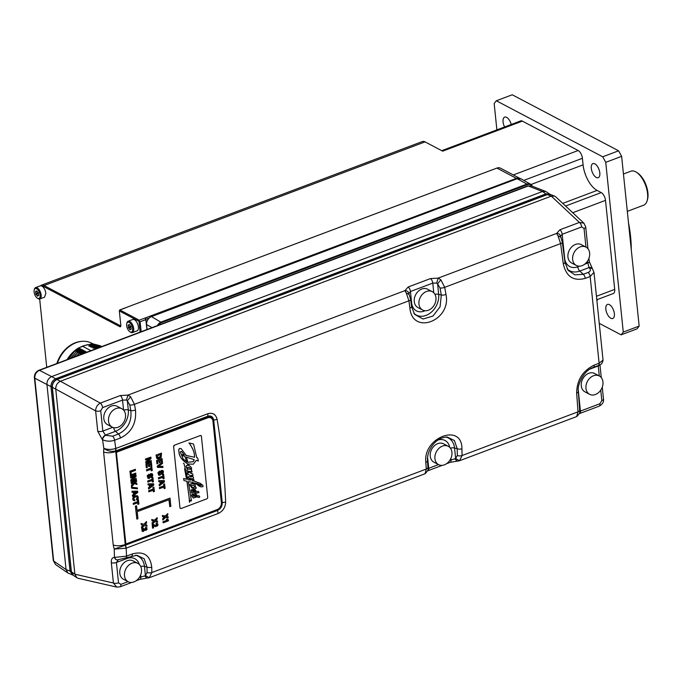 <?xml version="1.0" encoding="UTF-8"?>
<svg xmlns="http://www.w3.org/2000/svg" width="682" height="682" viewBox="0 0 682 682"><rect width="100%" height="100%" fill="white"/><g stroke="black" fill="none" stroke-linecap="round" stroke-linejoin="round"><path stroke-width="1.02" d="M627.312 211.352L643.706 205.171A18.158 8.772 -110.7 0 0 647.167 200.636A18.158 8.772 -110.7 0 0 647.568 193.594A18.158 8.772 -110.7 0 0 636.485 172.299A18.158 8.772 -110.7 0 0 630.893 171.191L623.45 173.995M647.167 200.636L647.525 199.34A16.862 8.15 -110.7 0 0 647.9 192.801A16.862 8.15 -110.7 0 0 637.61 173.032L636.485 172.299M597.253 299.586L613.323 293.524A6.488 3.137 -110.7 0 0 614.704 289.39L605.505 200.372A6.488 3.137 -110.7 0 0 601.226 192.58L597.117 190.406A21.27 10.281 69.3 0 1 583.093 164.865L582.419 158.301A6.488 3.137 -110.7 0 0 578.14 150.509L522.352 121.115L442.669 151.165L425.057 141.882A10.375 5.013 -110.7 0 0 422.363 141.541L41.389 285.212A10.375 5.013 69.3 0 1 44.083 285.545L43.52 286.491A9.599 4.638 -110.7 0 0 41.858 286.031A6.07 2.933 69.3 0 1 45.839 293.311L44.552 297.182L39.871 298.946A6.07 2.933 69.3 0 1 38.004 298.571L37.331 298.136A5.294 2.558 -110.7 0 0 40.093 295.084A5.294 2.558 -110.7 0 0 37.34 289.245A5.294 2.558 -110.7 0 0 34.219 289.876A5.294 2.558 -110.7 0 0 34.1 291.93A5.294 2.558 -110.7 0 0 37.331 298.136M40.536 285.749A10.375 5.013 69.3 0 1 41.389 285.212M120.85 325.757A1.296 0.631 69.3 0 1 120.757 325.808A1.296 0.631 69.3 0 1 120.416 325.766L44.083 285.545L425.057 141.882M43.52 286.491L119.853 326.712A2.072 1.006 69.3 0 0 120.791 326.26A2.072 1.006 69.3 0 0 120.833 325.459L119.333 310.932L119.7 309.96L496.914 168.079A6.488 4.987 117.8 0 1 500.545 168.198L520.025 178.462A6.488 4.987 -62.2 0 0 516.444 178.369L496.914 168.079M119.7 309.96L119.333 310.932L139.154 321.375L139.273 320.199L119.896 309.986L125.633 307.829M146.894 329.551L145.871 319.594L145.01 318.034L139.273 320.199L139.171 321.179L140.134 321.759L138.983 321.06L140.125 332.108L139.009 321.299L119.333 310.932L119.546 310.157M46.734 367.325L39.675 299.006M126.775 323.524L126.988 322.748A6.07 2.933 69.3 0 1 128.148 321.231L132.82 319.466A6.07 2.933 69.3 0 1 138.395 326.959A6.07 2.933 69.3 0 1 137.099 330.83L132.427 332.586A6.07 2.933 69.3 0 1 130.56 332.219L129.887 331.776A5.294 2.558 -110.7 0 0 132.64 328.733A5.294 2.558 -110.7 0 0 129.895 322.893A5.294 2.558 -110.7 0 0 126.775 323.524A5.294 2.558 -110.7 0 0 126.656 325.57A5.294 2.558 -110.7 0 0 129.887 331.776M41.858 286.031L40.272 285.826L35.592 287.591A6.07 2.933 69.3 0 1 41.167 295.076A6.07 2.933 69.3 0 1 39.871 298.946M34.219 289.876L34.432 289.1A6.07 2.933 69.3 0 1 35.592 287.591M496.888 129.87L494.169 103.553A136.187 65.813 69.3 0 1 496.343 100.766L602.7 156.8A136.187 65.813 69.3 0 1 605.735 162.333L623.28 332.066A136.187 65.813 69.3 0 1 621.097 334.853L599.81 323.635M596.264 177.439A7.519 3.632 -110.7 0 0 598.216 177.687A7.519 3.632 -110.7 0 0 599.512 171.148A7.519 3.632 -110.7 0 0 594.857 163.851A7.519 3.632 -110.7 0 0 592.905 163.612A7.519 3.632 -110.7 0 0 591.609 170.15A7.519 3.632 -110.7 0 0 596.264 177.439M605.855 309.21A7.519 3.632 -110.7 0 0 612.768 318.494A7.519 3.632 -110.7 0 0 614.371 313.703A7.519 3.632 -110.7 0 0 607.457 304.419A7.519 3.632 -110.7 0 0 605.855 309.21M511.236 124.465A7.519 3.632 -110.7 0 0 504.671 117.116A7.519 3.632 -110.7 0 0 503.069 121.916A7.519 3.632 -110.7 0 0 504.595 126.963M522.352 121.115A6.488 3.137 -110.7 0 0 520.673 120.902L441.74 150.671M597.321 300.191A21.27 10.281 69.3 0 1 597.355 299.551M621.097 334.853L636.988 328.86A136.187 65.813 -110.7 0 0 639.162 326.073L621.626 156.34A136.187 65.813 -110.7 0 0 618.591 150.807L512.233 94.772L496.343 100.766M623.28 332.066L639.162 326.073M621.626 156.34L605.735 162.333M602.7 156.8L618.591 150.807M631.251 249.51A89.495 43.247 -110.7 0 0 630.569 236.501A89.495 43.247 -110.7 0 0 628.489 222.75M630.833 245.469A90.791 43.878 -110.7 0 0 630.245 237.285A90.791 43.878 -110.7 0 0 629.119 228.82M145.01 318.034L516.444 178.369L516.692 178.82M145.454 318.272L146.442 323.797M141.157 331.716L140.134 321.759L145.871 319.594M145.965 319.202L149.102 318.025M56.316 379.661A1.296 0.631 -110.7 0 0 55.66 378.766C52.497 380.334 50.928 382.952 50.962 386.609L34.773 378.186L53.665 561.056A2.592 1.091 174.1 0 1 53.29 560.561L55.54 564.534L53.665 561.056L66.069 569.547L46.939 384.452C46.879 380.786 48.448 378.169 51.636 376.609L55.66 378.766L545.958 193.867L550.246 194.421L545.728 191.437L542.497 191.497L528.32 185.99L531.508 185.913L527.723 185.939A2.592 1.253 69.3 0 1 528.32 185.99L39.471 370.335A2.592 1.253 -110.7 0 0 38.874 370.283A2.592 1.253 -110.7 0 0 38.874 370.292L527.723 185.939M53.29 560.561L34.39 377.692A2.592 1.091 -5.9 0 0 34.773 378.186C34.68 374.495 36.248 371.878 39.471 370.335L51.636 376.609L542.497 191.497L545.958 193.867A1.296 0.631 69.3 0 1 546.606 194.745M71.184 571.192A1.296 0.546 174.1 0 1 70.024 571.081L66.069 569.547L67.97 573.051L73.042 575.114M583.945 223.236L555.787 196.842L554.534 196.075L551.32 196.135L547.348 194.6L550.562 194.532L547.049 194.583A1.296 0.631 69.3 0 1 547.348 194.6L57.049 379.499A1.296 0.631 -110.7 0 0 56.751 379.473A1.296 0.631 -110.7 0 0 56.529 379.721M76.452 577.466L73.306 575.31L71.414 571.814A1.296 0.546 174.1 0 1 71.226 571.567L52.156 387.095A1.296 0.546 -5.9 0 0 52.352 387.342C52.275 383.668 53.844 381.05 57.049 379.499L60.434 381.255L551.32 196.135L579.393 222.426A3.887 1.884 69.3 0 1 581.686 226.935L584.039 228.47A3.887 1.628 -5.9 0 0 585.71 226.927M52.13 386.72A1.296 0.546 -5.9 0 1 50.962 386.609L70.024 571.081L72.718 575.003M78.174 578.302L76.768 577.705L74.875 574.201L55.745 389.081L52.352 387.342L71.414 571.814L74.875 574.201L113.417 583.008L116.733 587.091L78.08 578.285M118.276 559.743L116.417 562.497L118.515 582.837A3.887 1.628 174.1 0 1 113.417 583.008L111.319 562.667C111.106 559.3 112.155 557.544 114.457 557.382L114.235 549.095L113.212 544.969L103.596 451.97L103.817 448.33C107.483 449.736 111.481 449.77 115.821 448.432L114.593 440.222A3.887 1.884 -110.7 0 0 112.641 436.207L118.472 434.008A3.887 1.884 69.3 0 1 120.424 438.023C131.541 432.524 136.562 423.172 135.488 409.984L134.456 404.315L130.612 396.813L127.986 395.083L120.245 395.577L100.305 403.096L60.434 381.255C57.262 382.815 55.702 385.424 55.745 389.081L95.633 410.896A3.887 1.628 -5.9 0 0 100.731 410.726L102.598 407.606A3.887 1.884 -110.7 0 0 100.305 403.096C97.304 404.741 95.744 407.342 95.633 410.896L97.731 431.237L102.283 439.532A3.887 2.225 -54 0 1 105.395 435.099L105.659 435.295A3.887 2.225 126 0 0 102.547 439.719L102.283 439.532M221.164 500.665L221.403 502.779L222.247 502.6C222.281 506.317 220.661 508.951 217.396 510.503A5.192 2.506 69.3 0 1 218.121 513.503C222.895 511.261 225.401 507.476 225.64 502.131C224.531 474.067 221.676 446.454 217.081 419.285C215.768 414.23 212.673 412.38 207.814 413.735L115.821 448.432L115.565 450.99C111.294 451.876 107.381 450.99 103.817 448.33L102.547 439.719C106.307 441.459 110.322 441.621 114.593 440.222L120.424 438.023M139.375 577.39L144.61 575.958L146.886 577.961M144.61 575.958L145.411 575.557L149.315 577.731L151.839 572.539L151.728 567.126C150.219 555.301 143.774 550.903 132.402 553.92A3.887 1.884 69.3 0 1 131.566 556.154M427.946 467.298A3.887 1.969 176.1 0 1 426.293 469.037L425.048 473.743C427.921 470.853 428.893 468.696 427.946 467.272L427.486 460.614C426.762 450.887 434.954 437.281 447.315 437.043L454.434 440.563L457.187 448.739A3.887 1.85 -1.4 0 0 461.927 448.756C462.149 422.525 422.814 437.358 425.832 462.362L426.293 469.037L151.839 572.539A3.887 1.867 -1 0 1 147.099 572.496A911.681 606.954 -120.2 0 0 146.988 567.109A3.887 1.85 -1.4 0 0 151.728 567.126M449.822 460.316L455.644 458.568L459.54 460.742L462.072 455.542L461.927 448.756M593.408 367.393A3.887 1.884 -110.7 0 0 594.235 365.1C582.692 370.786 576.827 380.121 576.657 393.122L578.012 411.826L576.64 416.583L459.48 460.768L450.205 462.336L446.505 463.734M603.05 360.13L593.979 272.331L590.16 276.525L599.12 363.259L603.05 360.13C602.521 363.233 600.936 365.049 598.276 365.561L593.391 367.402C583.434 370.497 577.074 385.1 578.31 391.4L579.666 410.061C580.604 411.485 579.64 413.642 576.759 416.532L576.64 416.583M581.686 226.935L562.181 234.293L560.561 236.339C560.161 234.455 558.839 233.483 556.606 233.449L557.944 235.665L560.63 243.602L563.281 263.738C566.137 276.602 573.46 281.487 585.267 278.367A3.887 1.884 -110.7 0 0 583.306 274.292L588.199 272.45A3.887 1.884 69.3 0 1 590.16 276.525L585.267 278.367M413.838 313.226A17.374 13.359 117.8 0 0 430.351 312.987A17.374 13.359 117.8 0 0 438.671 294.334L437.58 283.789L436.659 283.064L432.772 283.098L410.462 291.504L408.842 293.55C408.441 291.666 407.128 290.702 404.886 290.66L406.225 292.876L408.91 300.822L409.882 308.042C412.312 335.672 451.637 320.838 445.977 294.436L444.69 287.327L440.845 279.825L438.219 278.094L556.606 233.449L559.879 229.791L579.393 222.426L583.928 223.219L585.71 226.91L587.961 248.751M117.44 559.948A3.887 3.069 91.6 0 1 114.704 557.39L126.571 556.12L126.127 548.192L114.235 549.095L125.309 545.242L126.127 548.192L218.121 513.503M427.486 460.631A3.887 1.935 175.9 0 1 425.832 462.362M427.981 468.594L438.492 464.587M454.843 458.969L457.111 460.972M448.27 446.292L443.573 443.812A10.375 7.979 117.8 0 0 434.323 445.798A10.375 7.979 117.8 0 0 430.24 456.198A10.375 7.979 117.8 0 0 433.897 462.174L438.594 464.647A10.375 7.979 117.8 0 0 447.844 462.66A10.375 7.979 117.8 0 0 451.936 452.26A10.375 7.979 117.8 0 0 448.27 446.292A10.375 7.979 117.8 0 0 439.02 448.279A10.375 7.979 117.8 0 0 434.937 458.671A10.375 7.979 117.8 0 0 438.594 464.647M579.691 411.382L599.955 403.701A3.887 1.884 69.3 0 1 599.146 406.174L579.615 413.539A3.887 1.884 -110.7 0 0 580.442 411.058L578.259 389.916M592.419 268.913A3.887 2.668 139.7 0 0 589.691 268.358L589.018 267.574A3.887 2.668 -40.3 0 1 591.754 268.128M563.281 263.738A3.887 1.364 -7.3 0 0 564.977 262.365L568.157 270.387L574.935 274.872L583.306 274.292L579.768 271.061L589.018 267.574L587.432 261.283M100.731 410.726L102.829 431.067L105.395 435.099L115.497 431.288A17.63 13.555 117.8 0 0 128.293 409.916L127.346 400.777L126.426 400.053L127.986 395.083L404.886 290.66L408.168 287.003L430.47 278.588L438.219 278.094L436.659 283.064M115.565 450.99L115.701 450.938A5.192 2.506 -110.7 0 0 115.855 448.415M207.814 413.735A5.192 2.506 69.3 0 1 207.652 416.267L115.701 450.938L125.309 545.242M103.596 451.97A9.079 3.802 -5.9 0 0 115.497 451.569L207.609 416.83C210.559 416.029 212.315 417.188 212.878 420.317L213.082 422.431M210.712 417.819A5.703 4.39 117.8 0 0 210.499 417.699A5.703 4.39 117.8 0 0 207.302 417.597L117.006 451.646A1.296 0.997 117.8 0 0 116.059 453.215L125.3 542.616A1.296 0.997 117.8 0 0 126 543.443M126.17 548.175A5.192 2.506 -110.7 0 0 125.437 545.182L217.396 510.503A1.296 0.631 69.3 0 1 217.217 509.821L125.104 544.56A9.079 3.802 174.1 0 1 113.212 544.969M212.878 420.317L213.722 420.155L222.247 502.6L225.64 502.131M207.609 416.83A1.296 0.631 69.3 0 1 207.652 416.267C210.985 415.338 213.014 416.634 213.722 420.155L217.081 419.285M117.364 559.939A3.887 3.069 -88.4 0 1 117.244 559.939L137.014 555.267M117.202 559.939A3.887 3.069 -88.4 0 1 114.457 557.382M137.824 563.358L133.126 560.885A10.375 7.979 117.8 0 0 123.885 562.872A10.375 7.979 117.8 0 0 119.793 573.272A10.375 7.979 117.8 0 0 123.459 579.24L128.156 581.72A10.375 7.979 117.8 0 0 137.397 579.734A10.375 7.979 117.8 0 0 141.489 569.334A10.375 7.979 117.8 0 0 137.824 563.358A10.375 7.979 117.8 0 0 128.583 565.344A10.375 7.979 117.8 0 0 124.491 575.744A10.375 7.979 117.8 0 0 128.156 581.72M140.697 566.435A3.887 1.628 174.1 0 1 144.465 566.41L146.988 567.109L144.217 558.831L137.022 555.267M221.369 502.651L212.955 421.22A5.703 4.39 117.8 0 0 210.943 417.93A5.703 4.39 117.8 0 0 207.746 417.827L117.44 451.876A1.296 0.997 117.8 0 0 116.503 453.453L125.744 542.855A1.296 0.997 117.8 0 0 126.92 543.622L217.226 509.565A5.703 4.39 117.8 0 0 221.369 502.651M168.94 499.727L169.801 506.7L169.076 499.676L137.201 511.696L137.926 518.721L136.86 519.121L135.386 506.163L136.596 505.839L135.386 506.163M136.596 505.839L137.082 510.52L170.014 498.099L137.065 510.392M161.498 453.121L156.042 455.047L156.732 458.347L159.315 458.662L161.191 457.281L161.498 453.121L156.042 455.047M162.938 470.563L161.012 470.87L159.639 474.22L158.863 473.521L159.75 472.166L159.639 471.083L158.045 472.711L158.642 475.149L159.955 475.226L161.046 474.169L161.574 471.782L162.435 471.543L161.907 474.203L162.717 473.939L163.552 471.825L162.938 470.563L161.523 470.392L160.44 471.381L159.827 473.905L158.991 474.058M162.41 472.711L162.29 471.467L161.77 471.415M158.693 475.183L157.9 472.635L159.639 471.083M145.718 461.91L146.016 463.462L145.718 461.91L148.906 459.046A7.144 5.49 -62.2 0 1 149.409 458.628M145.419 459.046L145.658 460.043L145.419 459.046L150.875 457.128L151.02 458.534L146.92 462.166L151.234 460.538L147.21 461.919M148.778 466.718L149.631 466.394L149.418 464.331L150.679 463.854L150.91 466.062L151.771 465.738L151.43 462.447L145.965 464.374L146.315 467.758L147.321 467.511L147.082 465.209L148.565 464.655L148.778 466.718L148.429 464.706M150.552 463.905L150.91 466.062M151.063 469.31L151.216 470.793L152.265 470.529L151.668 466.138L150.765 466.479L150.935 468.099L146.528 469.762L146.639 470.844L151.191 469.259L151.361 470.87M152.231 473.76L150.304 474.067L148.932 477.417L148.156 476.718L149.043 475.363L148.932 474.28L147.338 475.908L147.934 478.338L149.247 478.423L150.338 477.366L150.867 474.979L151.728 474.74L151.199 477.391L152.009 477.136L152.845 475.013L152.231 473.76L150.816 473.589L149.733 474.578L149.119 477.102L148.275 477.255M151.702 475.908L151.583 474.663L151.063 474.612M147.985 478.38L147.193 475.831L148.932 474.28M152.222 480.52L152.376 482.003L153.424 481.739L152.828 477.349L151.924 477.69L152.095 479.318L147.687 480.981L147.798 482.055L152.35 480.469L152.521 482.08M148.386 487.783L148.659 489.045L153.765 485.073L153.629 483.777L147.977 483.819L148.088 484.885L149.392 484.911L149.614 487.067L148.386 487.783L148.659 489.045M149.256 484.919L149.469 486.991M153.228 490.273L153.382 491.756L154.43 491.492L153.834 487.093L152.93 487.434L153.1 489.062L148.693 490.725L148.804 491.807L153.356 490.222L153.527 491.833M129.895 471.228L130.373 474.459L131.225 474.135L131.012 472.063L135.471 470.384L135.36 469.301L129.895 471.228L130.373 474.459M130.288 475.013L130.552 476.172L135.863 474.169L135.752 473.095L130.288 475.013L130.552 476.172M136.315 478.576L132.001 480.205L136.11 476.573L135.965 475.166L130.654 477.17L130.748 478.082L135.045 476.462A7.144 5.49 117.8 0 0 134.141 477.17L130.799 479.958L130.953 481.424L136.409 479.497L136.17 478.5L132.299 479.958M130.799 479.958L133.987 477.093A7.144 5.49 -62.2 0 1 134.499 476.675M135.965 475.166L130.501 477.093L130.748 478.082M136.801 483.248L134.337 482.43L136.622 481.569L136.511 480.486L131.2 482.489L131.311 483.572L134.039 482.549L131.362 485.388L131.66 486.897L134.388 483.572L136.929 484.476L136.801 483.248L134.38 482.421M131.362 485.388L133.723 482.668M136.511 480.486L131.055 482.413L131.311 483.572M131.43 487.229L131.677 488.244L137.491 488.824L137.397 487.894L131.43 487.229L131.677 488.244M132.376 495.183L132.64 496.436L137.755 492.472L137.619 491.176L131.967 491.211L132.078 492.285L133.382 492.31L133.604 494.467L132.376 495.183L132.64 496.436M133.246 492.319L133.459 494.382M133.57 500.648L132.666 499.181L133.203 497.144L135.104 495.788L137.474 495.763M133.297 500.477L134.874 500.724L134.755 499.591L133.672 498.9L134.022 497.834L135.368 496.999L136.86 496.76L137.5 497.545L136.451 498.781L136.571 499.889L138.037 498.9L138.361 497.246L137.355 495.72L135.249 495.865L133.348 497.221L132.811 499.258L133.493 500.614M137.355 497.468L136.715 496.684M137.747 502.839L137.9 504.322L138.949 504.058L138.352 499.659L137.457 500L137.619 501.628L133.212 503.29L133.322 504.373L137.883 502.787L138.045 504.399M146.86 525.055L145.095 524.603L146.63 522.855L146.502 521.577L144.064 524.347L141.191 523.597L141.319 524.867L143.177 525.345L141.413 527.101L141.694 528.465L144.217 525.6L146.988 526.316L146.86 525.055L145.13 524.577M141.413 527.101L142.998 525.302M141.191 523.597L141.319 524.867M141.038 523.52L143.911 524.27L146.502 521.577M157.474 520.971L155.59 520.63L157.269 518.976L157.133 517.664L154.737 520.23L151.813 519.573L151.933 520.767L154.03 521.15L152.018 522.941L152.308 524.339L154.874 521.594L157.602 522.173L157.474 520.971L155.632 520.588M152.018 522.941L153.834 521.125M151.813 519.573L151.933 520.767M151.668 519.496L154.584 520.153L157.133 517.664M154.823 525.166L153.211 524.236L152.197 524.62L152.555 528.132L153.603 527.868L153.356 525.472L155.385 526.657L157.661 525.796L157.951 524.424L157.21 523.307L156.067 523.307L156.954 525.208L154.899 525.208M155.198 525.353L156.357 525.455L156.732 524.356M154.788 526.376L155.385 526.657M155.24 526.572L153.211 525.396M168.079 516.76L166.195 516.487L167.883 514.884L167.755 513.648L165.351 516.121L162.435 515.566L162.555 516.692L164.643 517.007L162.623 518.729L162.896 520.051L165.479 517.408L168.198 517.894L168.079 516.76L166.255 516.436M162.623 518.729L164.439 516.99M162.435 515.566L162.555 516.692M162.29 515.49L165.206 516.044L167.755 513.648M142.282 531.414L143.467 531.389L144.763 529.863L145.198 530.281L144.746 529.965M142.154 531.346L141.899 529.198L143.339 528.277L142.044 529.275L142.308 531.423M142.299 530.076L144.013 529.701L144.158 528.934L145.019 528.746L144.158 528.934M145.078 529.215L146.28 528.831L145.351 527.553L146.783 527.51L145.496 527.629L145.65 528.405M145.948 530.212L144.61 529.786M162.938 521.79L163.186 522.821L168.497 520.818L168.403 519.94L167.465 518.976L166.331 519.275L167.141 520.204L162.938 521.79L163.186 522.821M167.465 518.976L166.331 519.275M159.409 462.797L160.261 462.473L160.048 460.401L161.31 459.924L161.54 462.132L162.401 461.816L162.06 458.526L156.604 460.452L156.954 463.828L157.951 463.581L157.713 461.288L159.196 460.725L159.409 462.797L159.059 460.776M161.182 459.975L161.54 462.132M162.87 466.369L158.318 466.522L162.563 463.376L162.444 462.2L157.192 466.19L157.457 467.392L162.981 467.434L162.725 466.292L158.173 466.445M157.192 466.19L162.444 462.2M162.93 477.323L163.083 478.807L164.132 478.542L163.535 474.152L162.631 474.493L162.802 476.121L158.395 477.784L158.505 478.858L163.058 477.272L163.228 478.883M159.094 484.587L159.366 485.848L164.473 481.876L164.336 480.588L158.684 480.622L158.795 481.697L160.1 481.722L160.321 483.87L159.094 484.587L159.366 485.848M159.963 481.722L160.176 483.794M163.936 487.076L164.089 488.559L165.138 488.295L164.541 483.905L163.637 484.246L163.808 485.865L159.4 487.528L159.511 488.61L164.064 487.025L164.234 488.636M180.466 508.397A1.296 0.997 -62.2 0 1 179.937 507.613L173.637 446.701L179.937 507.613M173.637 446.701A1.296 0.997 -62.2 0 1 174.583 445.133L200.227 435.593L174.583 445.133M200.082 435.517A1.296 0.997 -62.2 0 1 200.875 435.585M170.014 498.099L170.858 506.3L169.801 506.7M136.86 519.121L135.53 506.24M156.187 455.124L156.877 458.423L157.926 458.901M157.158 455.883L160.756 454.519L160.534 456.633L159.23 457.545L157.747 457.656L157.158 455.883M157.602 457.579L160.389 456.556L160.62 454.57M161.796 473.163L162.052 474.28M162.555 472.788L161.941 473.24M151.234 460.538L151.327 461.458L146.016 463.462M145.564 459.131L150.875 457.128M148.906 459.046L149.051 459.131A7.144 5.49 117.8 0 1 149.955 458.423L145.658 460.043M149.051 459.131L145.863 461.987M151.43 462.447L145.965 464.374M146.119 464.451L146.468 467.835M151.813 466.215L150.765 466.479M150.91 466.556L150.935 468.099M151.08 468.176L146.528 469.762M146.673 469.847L146.783 470.921M151.089 476.36L151.344 477.468M151.847 475.985L151.234 476.437M152.973 477.426L151.924 477.69M152.069 477.767L152.095 479.318M152.239 479.395L147.687 480.981M147.832 481.057L147.943 482.131M153.629 483.777L147.977 483.819M148.122 483.896L148.233 484.962M149.614 487.067L148.531 487.86M150.483 486.428L150.321 484.851L152.956 484.68L150.483 486.428M150.338 486.351L152.802 484.604M153.979 487.178L152.93 487.434M153.083 487.511L153.1 489.062M153.245 489.139L148.693 490.725M148.838 490.801L148.949 491.884M135.36 469.301L130.049 471.305M135.752 473.095L130.433 475.09M130.944 480.034L131.097 481.501M131.507 485.465L131.66 486.897M137.397 487.894L131.583 487.306M137.619 491.176L131.967 491.211M132.112 491.287L132.223 492.361M133.604 494.467L132.521 495.26M134.465 493.828L134.303 492.251L136.937 492.08L134.465 493.828M134.32 493.751L136.792 492.003M136.86 496.76L137.5 497.545L136.605 498.857L136.715 499.966M138.506 499.744L137.457 500M137.602 500.077L137.619 501.628M137.764 501.705L133.212 503.29M133.357 503.367L133.467 504.45M141.558 527.177L141.694 528.465M152.171 523.017L152.308 524.339M156.067 523.307L156.331 524.492M157.406 523.409L156.221 523.384M153.356 524.313L152.197 524.62M152.342 524.697L152.7 528.209M162.768 518.806L162.896 520.051M144.763 529.863L146.093 530.289L146.997 529.539L146.783 527.51M146.408 528.465L145.795 528.482L146.562 528.541L145.846 529.215L145.019 528.746M145.692 529.138L145.223 529.292M144.303 529.01L144.158 529.778L142.453 530.153L143.484 528.354M143.092 530.238L142.453 530.153M167.141 520.204L163.083 521.866M166.476 519.352L167.286 520.281M162.06 458.526L156.604 460.452M156.749 460.529L157.099 463.905M157.337 466.266L157.457 467.392M163.68 474.229L162.631 474.493M162.776 474.57L162.802 476.121M162.947 476.198L158.395 477.784M158.539 477.86L158.65 478.934M164.336 480.588L158.684 480.622M158.829 480.699L158.94 481.773M160.321 483.87L159.238 484.672M161.191 483.231L161.029 481.654L163.663 481.492L161.191 483.231M161.046 483.154L163.518 481.415M164.694 483.981L163.637 484.246M163.791 484.322L163.808 485.865M163.953 485.942L159.4 487.528M159.545 487.604L159.656 488.687M200.227 435.593A1.296 0.997 117.8 0 1 201.412 436.361L207.703 497.272A1.296 0.997 117.8 0 1 206.765 498.849L181.267 508.465A1.296 0.997 117.8 0 1 180.542 508.44L180.389 508.363M174.728 445.21A1.296 0.997 117.8 0 0 173.791 446.778M180.082 507.689A1.296 0.997 117.8 0 0 180.542 508.44M188.974 442.968L193.543 443.999L189.042 443.01M196.791 457.741L197.661 458.006L196.791 457.758L193.543 443.999M193.577 485.465L195.35 486.471L194.992 482.916L199.306 486.215L201.241 486.931L203.065 486.564L202.801 485.217L200.107 483.257L194.191 481.151L193.893 479.625L192.776 479.403L193.134 481.015L189.57 478.27L192.835 478.815L193.5 478.244L193.492 477.349L191.31 475.32L193.04 475.729L192.674 473.956L188.027 471.057L192.145 471.91L191.139 469.855C192.188 468.321 191.352 466.846 188.65 465.439L189.315 465.704M191.139 469.847L191.71 470.077M190.628 473.155L192.674 473.956M192.46 480.691L193.066 480.981L192.708 479.369L193.893 479.625M194.191 481.134L200.073 483.24M199.263 486.189L194.958 482.916M192.298 487.263L193.654 487.724L194.353 486.948L196.032 487.315M196.314 491.355L194.285 488.798L195.828 488.627L196.254 488.056L195.7 487.059M196.467 491.407L198.547 491.517M198.317 491.372L196.535 491.441M197.047 495.891L198.104 495.669L197.115 495.925L195.402 492.822L197.703 492.992L196.97 492.549M198.036 495.635L199.621 496.317M193.432 497.962L191.599 495.686L193.5 497.996L197.081 496.811L199.008 497.502L199.724 496.99L199.127 495.848M197.797 497.255L197.072 496.811M192.904 497.792L193.5 497.996M191.599 495.686L192.111 494.297L194.302 494.629M195.538 496.291L196.544 496.189L195.615 496.326L193.739 494.22M196.467 496.155L194.711 493.069M191.446 492.643L192.085 493.137L191.446 492.643L191.045 490.102L192.085 489.42L193.1 489.642M194.864 491.841L195.615 491.637L193.577 488.508M191.847 487.835L189.86 485.124L190.116 484.075L193.04 483.649M194.063 484.263L193.697 482.609M191.386 500.972L190.389 500.196L191.386 500.972M187.337 483.802L189.11 497.366L186.902 481.185M184.643 468.722L186.612 479.31L183.671 478.576L183.944 480.554L183.603 478.534L186.544 479.276L184.575 468.687M187.891 479.599L190.312 480.196L188.249 477.4L188.428 476.684L191.898 476.829L189.323 474.962L191.974 476.769L188.496 476.718L188.317 477.434L190.38 480.23L187.9 479.625L184.021 463.607L183.381 463.231L184.021 463.607M187.371 472.66L187.439 472.703A27.212 20.912 -62.2 0 1 187.746 474.288L187.678 474.254A27.212 20.912 117.8 0 0 187.371 472.66L188.871 472.89L186.894 470.716L187.286 469.284L185.913 466.232L187.763 465.26L187.456 463.726C182.998 460.913 180.236 457.665 179.187 453.982L178.658 449.813L179.477 448.449L181.062 448.586M185.7 455.337L194.481 457.255C194.66 452.891 192.895 448.236 189.195 443.3M194.481 457.255L186.254 455.491M189.272 443.334C192.972 448.279 194.728 452.925 194.549 457.29M186.322 455.533L181.097 448.603L179.545 448.483L178.727 449.847L179.264 454.016C180.304 457.699 183.066 460.947 187.533 463.769L187.763 465.26M186.8 465.397L185.981 466.266L187.354 469.318L186.962 470.759L188.94 472.933L187.439 472.703M187.831 465.294L186.868 465.439M187.746 474.288L189.357 474.979M184.021 480.588L186.97 481.228L187.414 483.836M190.389 500.187L189.536 502.259L189.178 497.4L189.468 502.225L189.11 497.366M191.463 501.014L188.317 481.543L193.765 482.643L194.131 484.297L192.307 483.393L190.184 484.109L189.928 485.158L191.881 487.852L193.645 488.551L195.683 491.671L194.933 491.875L193.134 489.659L192.154 489.454L191.113 490.136L191.514 492.677L194.754 493.052L195.402 494.373M193.006 483.632L192.239 483.35M195.47 494.407L196.544 496.189M192.111 494.297L191.668 495.72M194.37 494.663L192.179 494.339M199.69 496.351L198.104 495.669M197.703 492.992L198.974 492.651L198.615 491.56M194.353 486.948L193.722 487.766L192.367 487.306L191.028 485.678L191.471 485.158L193.62 485.482L195.146 486.573M196.109 487.349L194.421 486.991M192.503 480.708L193.066 480.981M189.272 465.687L188.317 464.033L193.347 464.195L196.28 460.341L198.36 461.023A64.705 49.735 117.8 0 0 197.661 458.006M186.996 462.004L183.262 459.139L180.355 452.251L180.713 451.484L181.659 451.527L184.379 455.09L181.855 454.971L185.103 456.659L186.587 461.808L185.035 456.625M182.307 455.678L182.878 455.9M186.45 457.119L194.242 459.702L193.338 461.646L187.908 462.328L186.45 457.119M190.338 468.227L190.696 469.199L188.326 469.105L187.107 467.579L188.59 467.272L190.338 468.227L189.528 467.639M192.435 490.537L194.14 491.654L192.997 491.705L192.29 490.929L193.245 490.69M194.864 496.402L193.202 495.925L192.972 495.115L193.935 495.243L194.864 496.402L193.867 495.2L192.904 495.072M193.705 496.3L193.202 495.925M192.972 495.115L193.756 495.158M201.565 485.166L200.065 485.524L196.493 483.274L201.565 485.166L200.764 484.484M182.802 455.866L181.787 454.928L182.154 454.596L184.31 455.056L181.617 451.51M187.908 462.311L193.27 461.603L194.174 459.659M190.696 469.199L190.269 468.184M188.292 469.08L190.628 469.165M192.963 491.688L194.063 491.79L193.211 490.665M193.134 495.882L194.796 496.368M198.922 485.064L201.514 485.396M113.604 427.64A3.887 1.884 69.3 0 0 115.497 431.288L118.472 434.008C127.764 429.37 131.882 421.57 130.816 410.607A3.887 1.398 -10.2 0 0 135.488 409.984M410.615 299.509A3.887 1.279 172.3 0 1 408.91 300.822L134.456 404.315A3.887 1.381 -10.5 0 1 129.785 404.972L127.346 400.777L130.612 396.813M126.426 400.053L122.538 400.087L102.598 407.606M121.848 408.74L117.151 406.259A10.375 7.979 117.8 0 0 107.901 408.245A10.375 7.979 117.8 0 0 103.817 418.646A10.375 7.979 117.8 0 0 107.475 424.622L112.172 427.094A10.375 7.979 117.8 0 0 121.422 425.108A10.375 7.979 117.8 0 0 125.514 414.716A10.375 7.979 117.8 0 0 121.848 408.74A10.375 7.979 117.8 0 0 112.598 410.726A10.375 7.979 117.8 0 0 108.515 421.126A10.375 7.979 117.8 0 0 112.172 427.094M409.115 294.522L406.225 292.876M440.845 279.825L437.58 283.789L440.018 287.983A911.655 606.937 59.8 0 1 441.305 295.059L440.086 306.747L432.968 316.064L423.07 319.031L414.639 314.368L411.578 306.695A3.887 1.304 172.4 0 1 409.882 308.042M434.963 294.343A3.887 1.628 -5.9 0 1 438.671 294.334L441.305 295.059A3.887 1.398 -10.1 0 0 445.977 294.436M411.578 306.695L410.607 299.483L408.816 293.32M432.294 291.666L427.597 289.194A10.375 7.979 117.8 0 0 418.347 291.18A10.375 7.979 117.8 0 0 414.255 301.58A10.375 7.979 117.8 0 0 417.921 307.556L422.618 310.029A10.375 7.979 117.8 0 0 431.868 308.042A10.375 7.979 117.8 0 0 435.951 297.642A10.375 7.979 117.8 0 0 432.294 291.666A10.375 7.979 117.8 0 0 423.045 293.652A10.375 7.979 117.8 0 0 418.953 304.053A10.375 7.979 117.8 0 0 422.618 310.029M560.834 237.302L557.944 235.665M584.039 228.47L585.966 247.089L581.277 244.625A10.375 7.979 117.8 0 0 572.036 246.611A10.375 7.979 117.8 0 0 567.944 257.012A10.375 7.979 117.8 0 0 571.61 262.988L576.307 265.46A10.375 7.979 117.8 0 0 585.548 263.474A10.375 7.979 117.8 0 0 589.64 253.073A10.375 7.979 117.8 0 0 585.974 247.097A10.375 7.979 117.8 0 0 576.733 249.083A10.375 7.979 117.8 0 0 572.641 259.484A10.375 7.979 117.8 0 0 576.307 265.46M564.977 262.348L562.326 242.272L560.527 236.108M578.31 391.417A3.887 1.893 175.6 0 1 576.657 393.122M599.29 375.953L594.593 373.48A10.375 7.979 117.8 0 0 585.352 375.458A10.375 7.979 117.8 0 0 581.26 385.859A10.375 7.979 117.8 0 0 584.926 391.835L589.623 394.307A10.375 7.979 117.8 0 0 598.864 392.329A10.375 7.979 117.8 0 0 602.956 381.929A10.375 7.979 117.8 0 0 599.29 375.953A10.375 7.979 117.8 0 0 590.049 377.939A10.375 7.979 117.8 0 0 585.957 388.339A10.375 7.979 117.8 0 0 589.623 394.307M599.282 375.944L598.216 365.586M95.216 349.039L95.676 348.869M100.382 347.095L98.864 346.968L94.525 349.056M98.864 346.968L100.535 347.036M98.66 346.857L94.372 348.076M101.243 346.771L97.398 346.192L93.059 348.28M97.398 346.192L101.32 346.737M97.194 346.081L92.905 347.3M101.669 346.609L95.932 345.416L91.593 347.505M95.932 345.416L101.703 346.592M94.457 344.649L101.78 346.541L94.457 344.649L90.365 346.865L95.719 345.305M90.126 346.729L91.431 346.524M101.141 346.226L92.991 343.873L88.899 346.089L94.252 344.538M88.651 345.962L89.964 345.757M92.991 343.873L100.407 345.825M85.591 345.262L79.785 347.453A27.953 21.483 -62.2 0 1 85.591 345.262L92.786 343.762L91.703 343.191M86.614 344.887A28.124 21.619 -62.2 0 1 89.93 344.555M90.911 350.667L82.684 346.328M67.083 359.653A28.124 21.619 -62.2 0 1 78.762 347.846L79.785 347.453M78.762 347.846L79.658 348.314L75.139 350.667L68.268 359.201M74.739 351.315L79.325 349.96L80.629 348.826L75.523 350.395M80.629 348.826L81.124 349.09L76.606 351.443L70.885 358.221M76.205 352.091L80.791 350.727L82.096 349.602L76.989 351.17M82.096 349.602L82.599 349.866L78.072 352.219L73.707 357.155M77.68 352.867L82.258 351.503L83.562 350.377L78.456 351.946M83.562 350.377L84.065 350.642L79.547 352.986L76.819 355.978M79.146 353.634L83.724 352.279L85.028 351.145L79.922 352.722M85.028 351.145L85.531 351.409L81.388 353.489L80.365 354.64M85.19 353.046L86.495 351.921L81.388 353.489M86.495 351.921L86.946 352.159M80.612 354.41L82.045 354.009M79.828 354.845L81.013 353.762M76.358 356.149L79.547 352.986M73.298 357.308L78.072 352.219M70.502 358.357L76.606 351.443M67.91 359.337L75.139 350.667M57.39 363.301A27.919 21.457 -62.2 0 1 82.079 341.332A27.919 21.457 -62.2 0 1 91.686 343.217M56.845 363.515A27.442 21.091 -62.2 0 1 81.277 341.401M38.226 292.569L38.482 293.405A1.321 0.639 -110.7 0 0 38.661 295.161L38.473 295.749A1.321 0.639 -110.7 0 0 37.902 295.528A1.321 0.639 -110.7 0 0 37.612 296.124L37.092 295.852A1.321 0.639 -110.7 0 0 36.044 294.462L35.711 293.61A1.321 0.639 -110.7 0 0 35.532 291.853L35.711 291.265A1.321 0.639 -110.7 0 0 36.291 291.487A1.321 0.639 -110.7 0 0 36.581 290.89L37.101 291.163A1.321 0.639 -110.7 0 0 38.141 292.544L38.226 292.569M128.148 321.231A6.07 2.933 69.3 0 1 133.723 328.724A6.07 2.933 69.3 0 1 132.427 332.586M130.774 326.218L131.029 327.045A1.321 0.639 -110.7 0 0 131.217 328.809L131.029 329.389A1.321 0.639 -110.7 0 0 130.458 329.176A1.321 0.639 -110.7 0 0 130.168 329.764L129.648 329.491A1.321 0.639 -110.7 0 0 128.6 328.11L128.267 327.249A1.321 0.639 -110.7 0 0 128.08 325.493L128.267 324.913A1.321 0.639 -110.7 0 0 128.838 325.126A1.321 0.639 -110.7 0 0 129.137 324.538L129.657 324.811A1.321 0.639 -110.7 0 0 130.697 326.192L130.774 326.218M513.341 174.942L578.14 150.509M120.85 325.612L119.853 326.712M582.419 158.301L523.793 180.406M596.861 296.116L614.704 289.39M605.505 200.372L572.727 212.724M565.574 206.024L601.226 192.58M562.752 203.372L597.117 190.406M583.093 164.865L531.022 184.498M151.268 316.704L151.498 316.61A6.794 5.217 117.8 0 0 146.57 324.845L147.048 329.491M152.052 327.607L146.553 324.606M516.965 178.795L151.498 316.61L161.557 322.603A5.976 4.595 117.8 0 0 158.446 325.195M146.971 329.525L146.477 324.734C146.417 320.924 148.045 318.204 151.361 316.593L517.05 178.684L521.091 178.889A6.794 5.217 117.8 0 0 517.195 178.71L526.913 184.08A6.496 4.996 -62.2 0 1 530.639 184.251A6.496 4.996 -62.2 0 1 532.403 186.263M157.363 325.604A6.496 4.996 -62.2 0 1 161.216 321.989L526.913 184.08L527.246 184.703L161.557 322.603M531.969 186.092A5.976 4.595 117.8 0 0 527.246 184.703M546.845 194.796A1.296 0.631 69.3 0 1 547.049 194.583L56.751 379.473C53.614 380.982 52.088 383.531 52.156 387.103M73.306 575.31L71.226 571.567A1.296 0.546 174.1 0 1 71.363 571.294M111.319 562.667A3.887 1.628 -5.9 0 0 116.417 562.497L127.091 558.473A3.887 1.884 69.3 0 1 127.065 557.859M120.058 586.844A3.887 1.884 -110.7 0 0 120.867 584.372L118.515 582.837M140.611 575.028L140.799 576.853A3.887 1.884 69.3 0 1 139.989 579.325L136.059 580.808M135.488 555.267A17.63 13.555 117.8 0 1 144.465 566.41L145.411 575.557L147.099 572.496M450.41 448.134A3.887 1.628 174.1 0 1 454.553 448.014L455.644 458.568L457.332 455.508A3.887 1.867 -1 0 0 462.072 455.542L578.012 411.826A3.887 1.969 176.1 0 0 579.666 410.087M594.235 365.1L599.12 363.259A3.887 1.884 69.3 0 1 598.31 365.552M562.326 242.289A3.887 1.279 172.3 0 1 560.63 243.602L444.69 287.327A3.887 1.381 -10.5 0 1 440.018 287.983M125.752 558.353A3.887 1.884 -110.7 0 0 126.571 556.12L132.402 553.92M442.243 465.346L427.895 470.751A3.887 1.884 -110.7 0 0 428.731 468.27L427.58 457.153M450.879 458.381L451.032 459.864A3.887 1.884 69.3 0 1 450.222 462.336M457.332 455.508A911.664 606.946 -120.2 0 0 457.187 448.739L454.553 448.014A17.374 13.359 117.8 0 0 445.755 437.051M437.929 440.052A13.614 10.469 -62.2 0 1 449.702 447.324M603.493 399.038A3.887 1.628 174.1 0 1 601.822 400.581L599.955 403.701M589.691 268.358C590.91 270.055 590.416 271.419 588.199 272.45M588.95 258.29L589.282 261.538A3.887 1.628 174.1 0 1 587.62 263.099L584.687 264.207M120.245 395.577A3.887 1.884 69.3 0 1 122.538 400.087L123.57 410.078M112.7 427.341L102.829 431.067A3.887 1.628 174.1 0 1 97.731 431.237M112.641 436.207L105.659 435.295M221.403 502.779C221.505 506.07 220.107 508.422 217.217 509.821M120.867 584.372L128.046 581.661M127.091 558.473A13.879 10.665 -62.2 0 1 139.316 564.457M207.746 417.827L207.302 417.597M117.006 451.646L117.44 451.876M116.503 453.453L116.059 453.215M125.3 542.616L125.744 542.855M129.785 404.972A911.664 606.946 59.8 0 1 130.816 410.607L128.293 409.916A3.887 1.628 -5.9 0 0 123.664 410.189M430.47 278.588A3.887 1.884 69.3 0 1 432.772 283.098L433.769 292.748M411.118 303.277A3.887 1.628 174.1 0 1 411.655 303.047L410.462 291.504A3.887 1.884 -110.7 0 0 408.168 287.003M425.039 310.728A13.614 10.469 -62.2 0 1 411.655 303.047M567.185 268.972A18.15 13.955 117.8 0 0 579.768 271.061A3.887 1.884 69.3 0 1 577.79 266.807A14.39 11.065 -62.2 0 1 564.653 258.248L562.181 234.293A3.887 1.884 -110.7 0 0 559.879 229.791M579.436 266.185L577.79 266.807M601.822 400.581L600.748 390.13M590.177 368.988L598.242 365.953A3.887 1.628 -5.9 0 0 599.776 364.913M35.532 291.853L37.118 291.248M38.303 292.629L35.711 293.61M36.044 294.462L38.371 293.584M37.825 295.57L37.092 295.852M128.08 325.493L129.674 324.896M130.859 326.277L128.267 327.249M128.6 328.11L130.927 327.232M130.381 329.218L129.648 329.491M545.728 191.437L531.466 185.896M34.39 377.692C34.296 374.222 35.788 371.75 38.874 370.283M67.97 573.051L55.498 564.5M554.534 196.075L550.562 194.532M116.724 587.091L120.032 586.844L131.797 582.411M146.221 578.225L139.972 579.333M149.256 577.748L146.229 578.225M425.048 473.743L149.247 577.756M602.266 387.146L603.493 399.021C603.902 402.039 602.453 404.426 599.128 406.182M593.979 272.331L589.282 261.538M210.943 417.93L210.499 417.699M126.196 543.597L125.761 543.366M599.955 364.819L601.277 377.598M532.454 186.28L530.639 184.251L521.091 178.889M37.101 291.18L36.291 291.487M38.695 295.229L37.902 295.528M129.657 324.82L128.838 325.126M131.251 328.877L130.458 329.176"/></g></svg>
